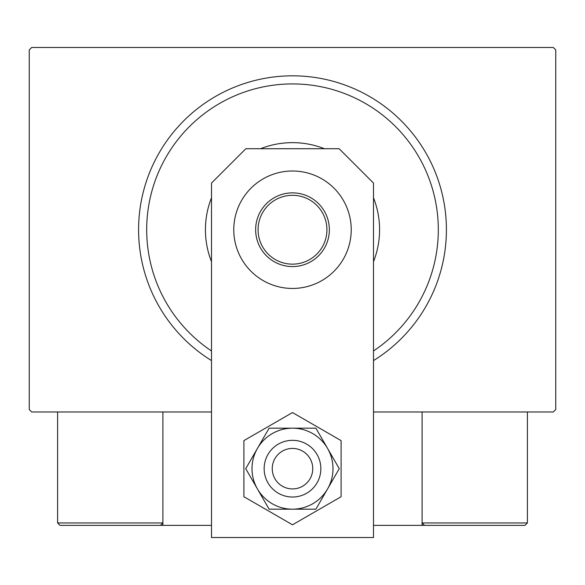<?xml version="1.0" encoding="UTF-8"?>
<svg xmlns="http://www.w3.org/2000/svg" width="585" height="585" viewBox="0 0 585 585"><rect width="100%" height="100%" fill="white"/><g stroke="black" fill="none" stroke-linecap="round" stroke-linejoin="round"><path stroke-width="0.88" d="M211.499 411.972L31.678 411.972L29.25 409.544L29.25 49.908L31.678 47.473L553.322 47.473L555.75 49.908L555.75 409.544L553.322 411.972L373.501 411.972M373.501 350.956A145.797 145.797 0 0 0 292.5 83.926A145.797 145.797 0 0 0 211.499 350.956M211.499 360.587A153.899 153.899 0 0 1 292.5 75.823A153.899 153.899 0 0 1 373.501 360.587M211.499 261.678A87.077 87.077 0 0 1 211.499 197.774M260.544 148.722A87.077 87.077 0 0 1 324.456 148.722M373.501 197.774A87.077 87.077 0 0 1 373.501 261.678M255.645 229.722A36.855 36.855 0 0 1 292.5 192.867A36.855 36.855 0 0 1 329.355 229.722A36.855 36.855 0 0 1 292.5 266.577A36.855 36.855 0 0 1 255.645 229.722M326.927 229.722A34.427 34.427 0 0 0 292.5 195.302A34.427 34.427 0 0 0 258.073 229.722A34.427 34.427 0 0 0 292.5 264.149A34.427 34.427 0 0 0 326.927 229.722M422.099 525.374L424.527 525.374L422.099 522.946L422.099 411.972L422.099 525.374L373.501 525.374M211.499 525.374L162.901 525.374L162.901 411.972M295.937 448.717A20.248 20.248 0 0 0 272.544 465.236A20.248 20.248 0 0 0 289.063 488.629A20.248 20.248 0 0 0 312.456 472.117A20.248 20.248 0 0 0 295.937 448.717M287.688 496.614A28.351 28.351 0 0 1 264.559 463.861A28.351 28.351 0 0 1 297.312 440.739A28.351 28.351 0 0 1 320.441 473.492A28.351 28.351 0 0 1 287.688 496.614M162.901 525.374L60.028 525.374L57.601 522.946L57.601 411.972M162.901 522.946L160.473 525.374L162.901 522.946L57.601 522.946L60.028 525.374L128.071 525.374M456.929 525.374L524.972 525.374L527.399 522.946L527.399 411.972M524.972 525.374L424.527 525.374L422.099 522.946L527.399 522.946L524.972 525.374M351.227 229.722A58.727 58.727 0 0 0 292.5 171.003A58.727 58.727 0 0 0 233.773 229.722A58.727 58.727 0 0 0 292.5 288.449A58.727 58.727 0 0 0 351.227 229.722M373.501 537.527L373.501 183.068L339.154 148.722L245.846 148.722L211.499 183.068L211.499 537.527L373.501 537.527M252.003 468.673A40.497 40.497 0 0 0 257.429 488.928L269.115 509.177L315.885 509.177L339.263 468.673L315.885 428.176L269.115 428.176L245.737 468.673L257.429 488.928A40.497 40.497 0 0 0 327.571 488.928A40.497 40.497 0 0 0 292.5 428.176A40.497 40.497 0 0 0 252.003 468.673M243.901 440.615L243.901 496.731L292.5 524.796L341.099 496.731L341.099 440.615L292.5 412.557L243.901 440.615"/></g></svg>
